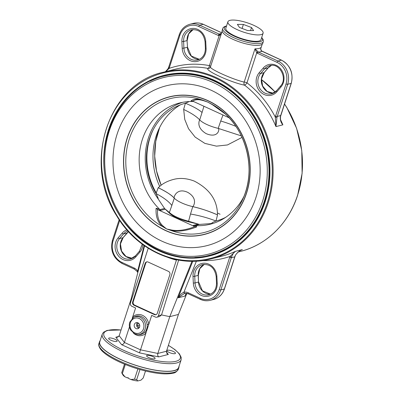 <?xml version="1.0" encoding="UTF-8"?>
<svg xmlns="http://www.w3.org/2000/svg" width="401" height="401" viewBox="0 0 401 401"><rect width="100%" height="100%" fill="white"/><g stroke="black" fill="none" stroke-linecap="round" stroke-linejoin="round"><path stroke-width="0.6" d="M100.165 340.599A41.724 11.288 18 0 0 99.538 341.707A41.724 11.288 18 0 0 127.819 362.524A41.724 11.288 18 0 0 174.315 370.679A41.724 11.288 18 0 0 178.901 367.491A41.724 11.288 18 0 0 179.041 366.228M114.922 339.221A4.466 1.208 -162 0 1 117.152 341.111A4.466 1.208 -162 0 1 112.531 340.88A4.466 1.208 -162 0 1 108.661 338.354A4.466 1.208 -162 0 1 114.922 339.221M169.207 352.454A4.466 1.208 -162 0 1 166.976 350.559A4.466 1.208 -162 0 1 171.598 350.79A4.466 1.208 -162 0 1 175.473 353.321A4.466 1.208 -162 0 1 169.207 352.454M147.097 355.396A4.466 1.208 -162 0 1 152.074 356.273A4.466 1.208 -162 0 1 155.102 358.499A4.466 1.208 -162 0 1 150.48 358.268A4.466 1.208 -162 0 1 146.606 355.737A4.466 1.208 -162 0 1 147.097 355.396M121.067 329.953L107.132 330.394L103.508 332.259L102.245 334.188L99.779 341.782A41.468 11.223 18 0 0 127.889 362.474A41.468 11.223 18 0 0 174.104 370.579A41.468 11.223 18 0 0 178.656 367.411L181.127 359.817L181.237 357.502L179.402 353.872L174.936 349.627L168.39 345.326M121.603 344.67L139.483 352.86L140.505 349.827L124.405 342.449L119.182 335.747L117.463 337.286L115.799 337.221L121.603 344.67C122.886 344.599 123.819 343.857 124.405 342.449L129.473 326.845M139.483 352.86L158.736 356.89C157.768 356.083 157.463 354.935 157.824 353.451L140.505 349.827L145.914 333.171A1.278 0.526 44.8 0 0 144.626 332.344A9.429 8.346 75.7 0 1 139.117 334.604L137.809 334.574A9.073 8.025 -104.3 0 0 145.528 327.121A9.073 8.025 -104.3 0 0 141.944 318.349A9.073 8.025 -104.3 0 0 133.468 317.497L134.606 316.845A9.429 8.346 75.7 0 1 147.132 324.63L148.756 324.424L148.049 326.599A1.278 0.481 177.6 0 0 147.352 326.82L146.094 330.69L144.626 332.344M146.094 330.69L146.626 330.99L145.914 333.171A10.697 9.464 -104.3 0 1 133.543 333.206M186.886 293.342L178.42 314.454L169.778 316.65L157.824 353.451L166.465 351.251L166.901 353.456L168.33 354.454L166.36 351.918M191.984 261.277L169.778 316.65L161.533 314.925L159.533 316.534L156.846 317.221A2.551 2.256 75.7 0 1 155.458 317.081L151.703 315.361L148.756 324.424A10.697 9.464 -104.3 0 0 142.47 315.316A10.697 9.464 -104.3 0 0 132.656 317.046A1.278 0.526 -135.2 0 1 133.047 317.757M132.225 318.384L135.603 307.983L131.844 306.264A2.551 2.256 75.7 0 1 130.455 302.945L148.225 248.254M168.049 257.492A98.887 87.498 -104.3 0 0 176.43 260.124L158.365 315.732A2.551 2.256 75.7 0 1 156.846 317.221M133.212 301.783L132.636 301.928L145.162 263.377L145.738 263.231L133.212 301.783A2.551 2.256 -104.3 0 0 134.601 305.101L154.992 314.444A2.551 2.256 -104.3 0 0 156.089 314.635M154.992 314.444L154.42 314.595A2.551 2.256 -104.3 0 0 155.804 314.73A2.551 2.256 -104.3 0 0 157.322 313.241L169.849 274.69A2.551 2.256 -104.3 0 0 168.46 271.367L148.069 262.023A2.551 2.256 -104.3 0 0 146.681 261.888A2.551 2.256 -104.3 0 0 145.162 263.377M154.42 314.595L134.024 305.251L134.601 305.101M132.636 301.928A2.551 2.256 -104.3 0 0 134.024 305.251M178.656 260.099L161.533 314.925L158.365 315.732M176.43 260.124L176.55 259.698M146.977 261.838A2.551 2.256 -104.3 0 0 145.738 263.231M147.132 324.63L147.352 326.82M139.618 326.905A3.138 2.777 75.7 0 1 137.754 328.735A3.138 2.777 75.7 0 1 134.942 327.692A3.138 2.777 75.7 0 1 134.345 324.484A3.138 2.777 75.7 0 1 136.21 322.655A3.138 2.777 75.7 0 1 139.022 323.692A3.138 2.777 75.7 0 1 139.618 326.905M200.53 299.362A17.865 15.804 -104.3 0 0 210.244 300.319A17.865 15.804 -104.3 0 0 220.871 289.893L231.322 257.723A12.762 11.288 75.7 0 1 231.633 256.871A1.278 0.381 -157.9 0 1 230.014 256.44A14.035 12.421 -104.3 0 0 229.673 257.382L219.222 289.547A16.586 14.677 75.7 0 1 200.33 298.339L188.184 292.775A8.932 7.905 -104.3 0 0 183.954 292.169C181.633 293.276 179.688 295.156 178.109 297.813L184.711 293.286M196.39 261.161L183.954 292.169A1.278 0.591 81 0 0 184.731 293.281L184.731 293.281A1.278 0.591 81 0 0 184.756 293.276M231.633 256.871C232.72 253.998 233.983 252.154 235.422 251.342L230.014 256.44A98.887 87.498 -104.3 0 1 202.179 260.615M186.189 293.236L185.021 296.058L186.239 293.241M229.673 257.382A1.278 0.346 18 0 0 231.322 257.723L234.775 256.846A1.278 0.346 -162 0 0 234.916 256.75L235.232 255.893A1.278 0.381 -157.9 0 1 235.232 255.893L235.232 255.893A1.278 0.381 -157.9 0 1 235.091 255.993A12.762 11.288 -104.3 0 0 234.775 256.846L224.324 289.016A17.865 15.804 75.7 0 1 213.703 299.442C218.946 297.938 222.535 294.429 224.465 288.915A1.278 0.346 -162 0 1 224.324 289.016L220.871 289.893A1.278 0.346 18 0 1 219.222 289.547M240.876 250.269L242.334 249.587C239.036 250.871 236.62 253.006 235.091 255.993M134.425 269.076A1.278 0.486 -65.4 0 1 134.275 269.071L137.242 271.572L137.708 270.976A8.932 7.905 -104.3 0 0 134.23 268.053L122.084 262.49A16.586 14.677 75.7 0 1 113.062 240.911L119.693 220.5M138.009 271.818L137.708 270.976L144.149 245.537M131.573 299.507L131.137 298.945L144.586 245.848M210.68 66.531A2.551 0.692 18 0 0 209.417 65.619A2.551 1.098 -79.2 0 1 208.014 68.411C204.274 70.24 231.317 82.631 244.61 85.177A2.551 0.787 127.7 0 0 246.986 82.832L256.7 52.927L277.006 62.355A16.586 14.677 75.7 0 1 286.028 83.939L275.572 116.105A14.035 12.421 -104.3 0 0 275.297 117.072A1.278 0.311 14 0 0 276.971 117.333A12.762 11.288 75.7 0 1 277.226 116.45A1.278 0.346 -162 0 1 275.572 116.105M221.247 34L219.247 34.14A1.278 0.486 114.6 0 0 218.289 35.453L219.136 35.714L221.131 34.366M219.793 34.326A1.278 0.551 99.5 0 0 219.136 35.714L209.417 65.619A98.887 87.498 -104.3 0 0 169.077 68.406A14.035 12.421 -104.3 0 0 169.417 67.468L179.869 35.298A16.586 14.677 75.7 0 1 198.761 26.506L218.289 35.453M168.61 67.684A1.278 0.381 22.1 0 0 168.47 67.779L168.47 67.779A1.278 0.381 22.1 0 0 169.077 68.406L165.839 71.594M262.149 51.333A1.278 0.486 114.6 0 0 262.043 51.223A1.278 0.486 114.6 0 0 261.888 51.218L281.422 60.165A17.865 15.804 75.7 0 1 291.131 83.403L280.68 115.573A12.762 11.288 -104.3 0 0 280.429 116.45C279.963 119.613 280.775 122.405 282.87 124.836L281.276 121.894C280.575 121.042 280.339 119.192 280.57 116.355L291.271 83.308C293.617 73.022 290.379 65.313 281.572 60.17A1.278 0.486 114.6 0 0 281.422 60.165L277.963 61.042A1.278 0.486 114.6 0 0 277.006 62.355M280.82 115.473A1.278 0.346 18 0 1 280.68 115.573L277.226 116.45L287.677 84.285A17.865 15.804 -104.3 0 0 277.963 61.042L258.434 52.095L254.996 48.802L244.179 82.095A2.551 0.692 18 0 1 246.986 82.832A98.887 87.498 -104.3 0 1 275.297 117.072L275.958 126.591L276.971 117.333M281.572 60.17L261.537 50.907A1.278 0.386 128.8 0 0 261.537 50.907A1.278 0.386 128.8 0 0 261.392 50.887L261.888 51.218A23.604 6.386 18 0 1 258.434 52.095A1.278 0.486 114.6 0 0 257.477 53.408M257.883 51.774A1.278 0.386 128.8 0 0 256.7 52.927L254.996 48.802A21.052 5.699 -162 0 0 261.161 47.233C260.505 48.611 260.58 49.829 261.392 50.887M261.537 50.907C260.705 49.358 260.545 48.245 261.046 47.564L260.971 47.829M210.67 66.746C207.573 68.06 232.329 79.403 244.179 82.095A2.551 1.87 -82.8 0 0 244.61 85.177A96.335 85.243 75.7 0 1 275.958 126.591L282.87 124.836A96.335 85.243 -104.3 0 0 280.535 119.638M163.418 72.21C108.27 83.709 82.37 163.032 116.516 215.532C136.591 249.923 176.475 268.289 210.901 258.936A96.335 85.243 -104.3 0 0 268.199 202.7A96.335 85.243 -104.3 0 0 249.738 104.155A96.335 85.243 -104.3 0 0 163.418 72.21L174.651 69.353A96.335 85.243 75.7 0 1 208.014 68.411A2.551 2.496 -141.3 0 0 210.259 67.503L222.169 31.178M131.137 298.945L119.182 335.747M138.851 328.133A3.138 2.777 75.7 0 1 136.691 323.888A3.138 2.777 75.7 0 1 137.458 322.66M226.54 25.98L225.868 26.125C223.948 26.762 222.911 27.549 222.771 28.501L222.199 30.25A21.308 5.764 18 0 0 240.685 42.321A21.308 5.764 18 0 0 262.73 43.418L263.302 41.669L263.307 39.91L261.733 37.413M263.096 33.208L261.011 39.634A18.501 5.007 -162 0 1 241.868 38.676A18.501 5.007 -162 0 1 225.818 28.2L227.903 21.774A18.501 5.007 -162 0 1 244.279 21.895A18.501 5.007 -162 0 1 262.715 31.458A18.501 5.007 -162 0 1 263.096 33.208A18.501 5.007 -162 0 1 240.76 31.123A18.501 5.007 -162 0 1 227.903 21.774M178.42 314.454L166.465 351.251M159.688 186.375A62.521 55.323 75.7 0 1 158.5 129.909A62.521 55.323 75.7 0 1 180.44 104.816M214.094 254.044A92.38 81.744 75.7 0 1 213.843 254.109L209.347 255.252A92.38 81.744 75.7 0 0 264.294 201.322A92.38 81.744 75.7 0 0 246.59 106.821A92.38 81.744 75.7 0 0 163.809 76.19C119.192 86.06 92.2 142.711 108.756 191.337C121.919 236.715 168.906 266.665 209.347 255.252M246.6 193.011A71.002 62.827 75.7 0 1 138.711 208.264A71.002 62.827 75.7 0 1 175.297 95.664A71.002 62.827 75.7 0 1 246.6 193.011M220.826 110.13L212.314 104.476L207.848 102.13L203.497 100.435A3.83 2.381 -72 0 1 203.959 100.826L207.848 102.13L212.319 104.656A3.83 0.396 119.8 0 0 212.314 104.476A69.062 61.112 75.7 0 1 220.279 109.709A69.062 61.112 75.7 0 1 242.941 198.836A69.062 61.112 75.7 0 1 171.342 230.575C178.475 231.953 186.941 230.725 196.731 226.891L195.523 225.633L193.362 225.382L194.274 226.39L158.064 209.798L160.631 210.39L159.413 209.091L156.109 208.279C155.598 216.365 157.738 222.45 162.525 226.54L166.636 228.976L171.342 230.575A3.83 0.742 -79 0 0 171.588 230.009L166.636 228.976L163.227 226.179A3.83 2.03 -49.5 0 1 162.525 226.54A69.062 61.112 75.7 0 1 129.322 138.891A69.062 61.112 75.7 0 1 203.497 100.435C197.959 98.651 193.803 98.786 191.016 100.841L193.011 101.263M229.121 117.804L193.292 101.388L191.016 100.841M159.413 209.091A62.521 55.323 75.7 0 1 140.32 147.403A62.521 55.323 75.7 0 1 179.528 103.002A62.521 55.323 75.7 0 1 193.588 101.523M156.109 208.279L158.064 209.798M213.362 223.317A62.521 55.323 75.7 0 1 212.51 223.467L199.332 224.42L188.33 221.753C179.402 219.532 173.082 216.64 169.367 213.066L164.691 208.655L157.773 198.39A62.521 55.323 75.7 0 1 182.6 102.325M194.274 226.39L196.731 226.891M244.044 196.209A62.521 55.323 75.7 0 1 210.345 224.189A62.521 55.323 75.7 0 1 195.523 225.633M152.906 130.37A62.521 55.323 -104.3 0 0 156.25 192.991M189.297 101.543L185.392 103.232A60.857 53.849 -104.3 0 0 156.039 193.558C158.124 197.778 158.701 199.387 157.773 198.39M158.205 187.703L156.039 193.558A38.28 12.311 -160.5 0 1 171.839 205.477L174.28 198.164C171.142 194.786 165.783 191.297 158.205 187.703L158.29 187.748C161.999 183.924 167.001 181.172 173.302 179.493C179.828 177.693 186.841 178.229 194.335 181.117C209.748 189.087 217.457 200.335 217.467 214.861L217.532 214.886C209.613 211.377 201.357 208.63 192.771 206.635L190.505 214.034A38.28 11.038 -165.3 0 1 216.009 221.031A60.857 53.849 -104.3 0 0 225.638 217.362M185.392 103.232L183.633 109.433C191.217 113.027 196.575 116.511 199.708 119.894L202.059 112.475A38.28 8.371 16.5 0 0 185.392 103.232M183.693 109.463L184.756 119.433L188.525 128.706L195.142 137.087L204.886 143.393L216.445 146.144L227.467 144.951L242.039 137.383M212.51 223.467C210.926 223.317 212.094 222.505 216.009 221.031L217.532 214.886M235.883 126.37A38.28 9.639 21.3 0 0 220.725 121.027L218.199 128.365L241.352 135.909M218.405 128.41C219.788 129.969 217.603 138.525 206.114 133.608C197.031 128.104 198.67 121.904 199.663 119.839A16.586 4.486 18 0 0 199.708 119.894A16.586 4.486 -162 0 0 218.199 128.365M174.204 198.084C173.688 196.34 177.442 187.392 187.894 192.44C197.071 197.914 194.55 204.425 192.906 206.665A16.586 4.486 -162 0 1 192.771 206.635A16.586 4.486 -162 0 1 174.28 198.164A16.586 4.486 -162 0 1 174.204 198.084C171.909 195.292 166.605 191.848 158.29 187.748M217.467 214.861C208.42 210.991 200.229 208.259 192.906 206.665M223.001 115.002L220.725 121.027M190.505 214.034L188.58 221.237C179.528 218.791 173.127 215.873 169.377 212.49L171.839 205.477M202.059 112.475L203.939 106.265M207.297 107.804L217.382 112.425M220.064 214.244L217.417 212.956L220.064 214.244M199.332 224.42L188.58 221.237L188.33 221.753M169.367 213.066L169.377 212.49L164.691 208.655M128.13 377.692L127.348 377.892L124.922 376.785L122.345 373.587L125.302 364.499M127.348 377.892L128.074 377.552L128.42 378.384L130.841 379.491A9.569 2.591 18 0 0 137.799 380.95L136.681 379.627A11.484 3.108 -162 0 1 134.556 379.181L130.841 379.491M137.894 368.92L134.556 379.181M122.345 373.587A11.484 3.108 -162 0 1 121.719 372.79A11.484 3.108 -162 0 1 121.709 372.765L124.5 364.173M121.719 372.79L122.942 374.97A9.569 2.591 18 0 0 124.922 376.785M145.498 370.995L143.232 377.963L140.977 380.143L137.799 380.95M136.681 379.627L139.964 369.527M138.911 328.073A3.048 2.697 75.7 0 1 136.726 323.933A3.048 2.697 75.7 0 1 137.538 322.68M139.583 327.021L138.886 327.231L137.413 325.677L137.814 323.557L138.646 323.301M139.573 324.68L139.754 325.442M138.681 323.336L137.814 323.557M139.433 325.161L137.413 325.677M239.477 27.443L237.372 24.386L243.397 24.436L251.527 27.539L253.632 30.591L247.607 30.546L239.477 27.443M242.094 28.441L243.397 24.436M250.545 30.566L251.527 27.539M149.147 139.814A72.345 64.015 -104.3 0 0 148.621 142.756M148.992 140.34A72.345 64.015 -104.3 0 0 148.455 143.508M173.748 372.434A41.724 11.288 -162 0 1 127.252 364.278A41.724 11.288 -162 0 1 98.967 343.457C98.275 344.75 98.857 346.75 100.721 349.461C103.403 352.77 108.1 356.178 114.806 359.687C124.13 364.484 134.445 368.273 145.763 371.06C157.668 373.872 166.746 374.579 172.986 373.176C175.047 373.01 176.826 371.702 178.33 369.246A41.724 11.288 -162 0 1 173.748 372.434M168.365 345.401A40.195 10.877 -162 0 1 175.874 361.326A40.195 10.877 -162 0 1 116.14 346.489A40.195 10.877 -162 0 1 121.042 330.023M118.791 336.459L115.799 337.221M158.736 356.89L168.33 354.454M102.245 334.188A41.468 11.223 18 0 0 130.36 354.88A41.468 11.223 18 0 0 176.57 362.985A41.468 11.223 18 0 0 181.127 359.817M146.626 330.99L148.049 326.599M130.415 322.685A7.804 6.907 75.7 0 1 142.275 321.011A7.804 6.907 75.7 0 1 138.255 333.386A7.804 6.907 75.7 0 1 130.415 322.685M186.094 293.382L185.021 296.058L178.109 297.813L192.761 261.272M188.184 292.775A1.278 0.486 114.6 0 0 188.229 293.788L184.199 293.392M200.33 298.339A1.278 0.486 114.6 0 0 200.375 299.357L188.229 293.788M193.327 283.076A13.398 11.855 -104.3 0 0 205.898 296.464A13.398 11.855 -104.3 0 0 217.202 283.231L216.886 276.575A13.398 11.855 -104.3 0 0 204.32 263.191A13.398 11.855 -104.3 0 0 193.011 276.424L193.327 283.076L195.041 282.941L194.726 276.284L193.011 276.424M210.901 258.936L222.134 256.084A96.335 85.243 75.7 0 0 235.422 251.342L242.334 249.587A96.335 85.243 -104.3 0 1 241.347 250.039M217.202 283.231L216.505 283.146C216.415 289.236 213.858 293.106 208.831 294.755A12.12 10.727 75.7 0 1 195.041 282.941L198.5 282.058A12.12 10.727 -104.3 0 0 210.505 294.154M216.886 276.575L216.189 276.49L216.505 283.146M198.32 275.337L199.798 268.68L204.31 264.334A12.12 10.727 -104.3 0 0 198.184 275.407L198.5 282.058L198.32 275.337L194.726 276.284A12.12 10.727 75.7 0 1 202.54 264.605C210.119 263.853 214.67 267.818 216.189 276.49M122.28 263.512A1.278 0.486 -65.4 0 1 122.13 263.502C113.318 258.364 110.085 250.65 112.425 240.369A1.278 0.346 18 0 0 113.062 240.911M134.23 268.053A1.278 0.486 -65.4 0 0 134.275 269.071L122.13 263.502A1.278 0.486 -65.4 0 1 122.084 262.49M128.465 231.633A12.12 10.727 -104.3 0 0 127.007 233.036A1.278 0.506 40.5 0 0 127.132 232.966A1.278 0.506 40.5 0 0 127.182 232.836M128.48 231.648L123.132 237.643L120.465 243.938L121.568 251.101L126.059 256.525L132.265 258.299A12.12 10.727 -104.3 0 1 121.433 251.146A12.12 10.727 -104.3 0 1 123.012 237.713L119.553 238.595L123.548 233.913L127.007 233.036L123.012 237.713A1.278 0.506 40.5 0 0 123.132 237.643A1.278 0.506 40.5 0 0 123.187 237.507M126.911 229.878A13.398 11.855 -104.3 0 0 122.13 233.161A1.278 0.506 40.5 0 0 123.548 233.913A12.12 10.727 75.7 0 1 127.854 230.956M139.633 251.041A1.278 0.506 40.5 0 0 139.508 251.116A1.278 0.506 40.5 0 0 139.904 252.089A13.398 11.855 -104.3 0 0 142.916 244.655M122.13 233.161L118.13 237.838A1.278 0.506 40.5 0 0 119.553 238.595A12.12 10.727 75.7 0 0 118.425 252.936A12.12 10.727 75.7 0 0 130.581 258.906A12.12 10.727 75.7 0 0 135.458 255.918M135.633 255.718A1.278 0.506 40.5 0 0 135.508 255.793A1.278 0.506 40.5 0 0 135.904 256.77L139.904 252.089M118.13 237.838A13.398 11.855 -104.3 0 0 119.022 256.66A13.398 11.855 -104.3 0 0 135.904 256.77M284.525 104.07A96.335 85.243 75.7 0 1 297.577 195.232A96.335 85.243 75.7 0 1 240.279 251.467C266.645 244.986 288.715 223.317 297.647 195.182L302.123 173.322L301.768 150.606L296.6 128.315L286.915 107.704L284.55 103.989M261.457 79.573A96.335 85.243 75.7 0 1 275.171 92.06M221.663 32.727L203.322 24.321C200.079 22.862 196.786 22.541 193.452 23.353A17.865 15.804 75.7 0 1 203.172 24.311A1.278 0.486 -65.4 0 1 203.322 24.321A1.278 0.486 -65.4 0 1 203.427 24.431M221.437 33.423A23.604 6.386 18 0 0 219.247 34.14L199.713 25.193L203.172 24.311L221.648 32.777M198.761 26.506A1.278 0.486 114.6 0 1 199.713 25.193A17.865 15.804 -104.3 0 0 189.999 24.235L193.452 23.353M189.999 24.235C184.756 25.739 181.167 29.248 179.232 34.762A1.278 0.346 18 0 0 179.869 35.298M179.232 34.762L168.781 66.927A1.278 0.346 18 0 0 169.417 67.468M291.271 83.308A1.278 0.346 18 0 1 291.131 83.403L287.677 84.285A1.278 0.346 -162 0 1 286.028 83.939M187.192 40.531L188.67 33.874L193.182 29.529A12.12 10.727 -104.3 0 0 187.056 40.601L187.508 47.188L191.312 56.02L199.387 59.343M199.377 59.348A12.12 10.727 -104.3 0 1 187.372 47.253L183.914 48.13L183.598 41.478L187.056 40.601L187.508 47.188M183.598 41.478A12.12 10.727 75.7 0 1 191.412 29.799C198.991 29.047 203.543 33.007 205.061 41.684L205.763 41.769A13.398 11.855 -104.3 0 0 193.192 28.386A13.398 11.855 -104.3 0 0 181.889 41.619L183.598 41.478M280.961 87.007A13.398 11.855 -104.3 0 0 280.068 68.19A13.398 11.855 -104.3 0 0 263.186 68.08L259.186 72.756A13.398 11.855 -104.3 0 0 260.079 91.578A13.398 11.855 -104.3 0 0 276.961 91.689L280.961 87.007A1.278 0.506 40.5 0 1 280.565 86.035L276.57 90.711A1.278 0.506 40.5 0 0 276.961 91.689M263.186 68.08A1.278 0.506 40.5 0 0 264.61 68.837A12.12 10.727 75.7 0 1 269.662 65.649C279.307 62.386 288.023 78.37 280.565 86.035A1.278 0.506 40.5 0 1 280.69 85.959M259.186 72.756A1.278 0.506 40.5 0 0 260.61 73.513L264.61 68.837L268.063 67.954A1.278 0.506 40.5 0 0 268.189 67.884A1.278 0.506 40.5 0 0 268.239 67.754M276.69 90.641A1.278 0.506 40.5 0 0 276.57 90.711L271.637 93.824A12.12 10.727 75.7 0 1 259.482 87.854A12.12 10.727 75.7 0 1 260.61 73.513L264.069 72.636A1.278 0.506 40.5 0 0 264.189 72.561A1.278 0.506 40.5 0 0 264.244 72.426M276.515 90.842A12.12 10.727 75.7 0 1 271.637 93.824M273.322 93.217L267.116 91.443L262.625 86.02L261.522 78.857L264.189 72.561L268.189 67.884L271.432 65.378A12.12 10.727 -104.3 0 0 268.063 67.954L264.069 72.636A12.12 10.727 -104.3 0 0 262.49 86.065A12.12 10.727 -104.3 0 0 273.312 93.222M181.889 41.619L182.199 48.27L183.914 48.13A12.12 10.727 75.7 0 0 197.703 59.949C202.731 58.3 205.287 54.431 205.377 48.341L206.079 48.426L205.763 41.769M182.199 48.27A13.398 11.855 -104.3 0 0 194.771 61.659A13.398 11.855 -104.3 0 0 206.079 48.426M222.771 28.501A21.308 5.764 18 0 0 241.252 40.566A21.308 5.764 18 0 0 263.302 41.669M261.652 37.654A20.035 5.419 -162 0 1 241.738 39.072A20.035 5.419 -162 0 1 226.46 26.22M159.653 127.468A69.062 61.112 -104.3 0 0 161.147 185.167L156.52 170.931L154.691 156.109L155.753 141.388L159.653 127.468M267.372 202.53A95.699 84.676 75.7 0 1 121.964 223.086A95.699 84.676 75.7 0 1 171.272 71.328A95.699 84.676 75.7 0 1 267.372 202.53M265.226 201.548A93.147 82.421 -104.3 0 0 171.688 73.839A93.147 82.421 -104.3 0 0 123.693 221.552A93.147 82.421 -104.3 0 0 265.226 201.548M264.976 201.227A92.506 81.854 75.7 0 1 209.954 255.226A92.506 81.854 75.7 0 1 194.876 257.412M150.069 81.203A92.506 81.854 75.7 0 1 164.36 75.919C179.102 72.26 193.878 73.097 208.69 78.436C224.104 84.19 237.237 93.959 248.089 107.749C268.404 133.368 275.131 170.786 264.906 201.277C256.329 228.279 235.181 249.026 209.954 255.226M166.24 75.468A92.506 81.854 -104.3 0 0 163.974 76.15M209.502 255.211A92.506 81.854 -104.3 0 0 211.818 254.725M262.645 200.981A91.102 80.611 75.7 0 1 124.215 220.55A91.102 80.611 75.7 0 1 171.157 76.075A91.102 80.611 75.7 0 1 262.645 200.981M255.943 197.513A82.476 72.977 75.7 0 1 130.631 215.227A82.476 72.977 75.7 0 1 173.127 84.436A82.476 72.977 75.7 0 1 255.943 197.513M246.465 192.951A70.847 62.686 -104.3 0 0 207.944 100.781A70.847 62.686 -104.3 0 0 127.277 138.34A70.847 62.686 -104.3 0 0 165.793 230.51A70.847 62.686 -104.3 0 0 246.465 192.951M192.781 101.152L192.771 101.162C195.242 99.338 198.966 99.227 203.959 100.826M212.319 104.656L225.332 113.984M165.232 209.217L160.631 210.39M193.362 225.382L197.974 224.209M171.588 230.009C178.099 231.217 185.828 230.089 194.786 226.625L194.836 226.605M163.227 226.179C158.936 222.44 157.047 216.901 157.558 209.568L157.558 209.528M194.756 225.608L199.412 224.425M159.894 209.633L164.55 208.45M99.538 341.707L98.967 343.457M178.901 367.491L178.33 369.246M137.809 334.574L134.556 333.782L130.546 329.903C129.232 327.386 128.977 324.805 129.779 322.143L133.468 317.497M200.375 299.357C203.623 300.815 206.911 301.136 210.244 300.319L213.703 299.442M234.916 256.75L224.465 288.915M235.232 255.893C234.811 255.653 238.329 251.076 241.773 249.833L241.768 249.838M198.635 281.993L202.44 290.825L210.515 294.149M112.425 240.369L119.147 219.683M137.242 271.572L137.799 272.645M142.24 244.154L139.508 251.116L135.508 255.793L130.581 258.906M238.324 251.963L240.279 251.467M221.422 33.689L221.157 34.09M168.47 67.779L168.781 66.927M165.372 71.714L167.778 69.092L168.47 67.784M205.061 41.684L205.377 48.341M262.214 44.19L260.856 48.371M261.462 79.523L275.216 92.024M168.31 75.047L163.819 76.19M220.279 109.709C246.309 128.756 256.71 169.673 242.941 198.836"/></g></svg>
